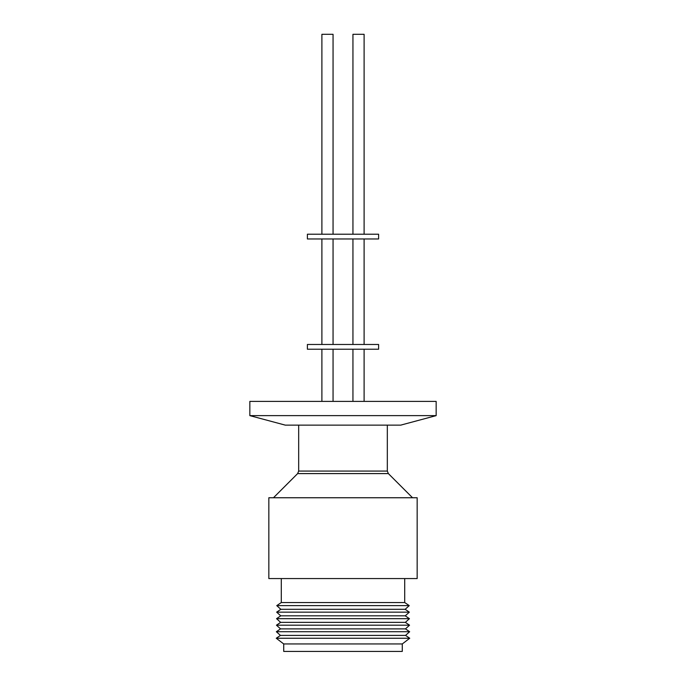 <?xml version="1.0" encoding="UTF-8"?>
<svg xmlns="http://www.w3.org/2000/svg" width="686" height="686" viewBox="0 0 686 686"><rect width="100%" height="100%" fill="white"/><g stroke="black" fill="none" stroke-linecap="round" stroke-linejoin="round"><path stroke-width="1.03" d="M364.103 234.218L364.103 34.3L352.947 34.3L352.947 234.218L352.947 34.3M352.947 238.96L352.947 344.475L352.947 238.96M364.103 238.96L364.103 344.475M333.053 234.218L333.053 34.3L321.897 34.3L321.897 234.218M378.603 234.218L378.603 238.96L307.397 238.96L307.397 234.218L378.603 234.218M378.603 344.475L378.603 349.225L307.397 349.225L307.397 344.475L378.603 344.475M352.947 349.225L352.947 401.396L352.947 349.225M364.103 349.225L364.103 401.396M436.159 415.63L400.727 425.131L285.273 425.131L249.841 415.63L436.159 415.63L436.159 401.396L249.841 401.396L249.841 415.63M417.165 497.753L268.835 497.753L268.835 578.564L417.165 578.564L417.165 497.753M281.294 578.564L281.294 602.548L276.75 605.618L409.25 605.618L404.706 602.548L281.294 602.548M404.706 578.564L404.706 602.548M409.25 605.618L405.152 609.305L280.848 609.305L276.75 605.618M280.848 609.305L276.655 612.144L409.345 612.144L405.152 609.305M409.345 612.144L405.255 615.831L280.745 615.831L276.655 612.144M280.745 615.831L276.552 618.669L409.448 618.669L405.255 615.831M409.448 618.669L405.357 622.356L280.643 622.356L276.552 618.669M280.643 622.356L276.449 625.195L409.551 625.195L405.357 622.356M409.551 625.195L405.452 628.882L280.548 628.882L276.449 625.195M280.548 628.882L276.347 631.72L409.653 631.72L405.452 628.882M409.653 631.72L405.555 635.408L280.445 635.408L276.347 631.72M280.445 635.408L276.252 638.246L409.748 638.246L405.555 635.408M409.748 638.246L402.279 643.948L283.721 643.948L276.252 638.246M283.721 643.948L283.721 651.426L402.279 651.426L402.279 643.948M339.321 643.914L340.136 643.931M340.136 651.426L346.07 651.426M387.324 425.131L387.324 471.068L298.676 471.068L297.638 473.589L273.465 497.753M387.324 471.068L388.362 473.589L297.638 473.589M321.897 238.96L321.897 344.475M321.897 349.225L321.897 401.396M298.676 425.131L298.676 471.068M388.362 473.589L412.535 497.753M333.053 349.225L333.053 401.396M333.053 238.96L333.053 344.475"/></g></svg>
